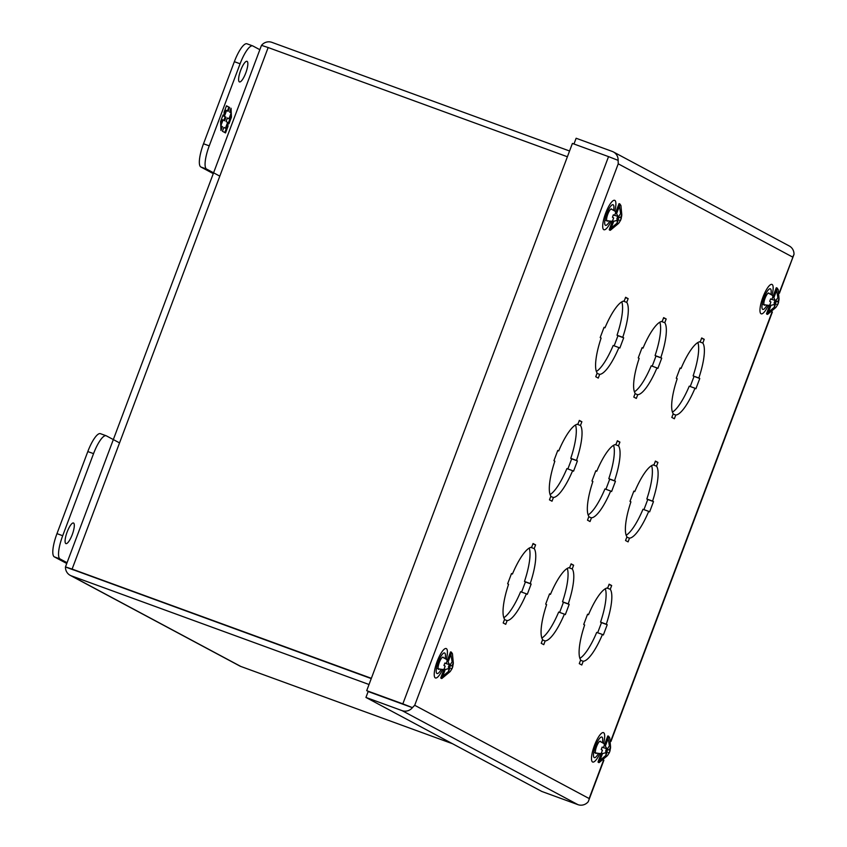 <?xml version="1.0" encoding="UTF-8"?>
<svg xmlns="http://www.w3.org/2000/svg" width="847" height="847" viewBox="0 0 847 847"><rect width="100%" height="100%" fill="white"/><g stroke="black" fill="none" stroke-linecap="round" stroke-linejoin="round"><path stroke-width="1.27" d="M213.264 173.624L200.866 166.997A21.937 5.696 -69.9 0 1 203.513 143.768L234.354 61.683A21.937 5.696 -69.9 0 1 246.953 43.79L252.681 45.886A21.937 5.696 -69.9 0 1 252.872 45.971L259.849 49.698M219.193 175.816L206.594 169.082A21.937 5.696 -69.9 0 1 209.241 145.853L240.093 63.779A21.937 5.696 -69.9 0 1 252.681 45.886M239.373 81.884A10.969 2.848 -69.9 0 1 240.622 70.449A10.969 2.848 -69.9 0 1 246.996 61.323A10.969 2.848 -69.9 0 1 245.905 72.598A10.969 2.848 -69.9 0 1 239.468 81.926A10.969 2.848 -69.9 0 1 239.373 81.884M229.622 107.463L226.488 105.79L224.053 112.291L224.19 115.573L223.047 114.959L220.58 121.502L220.961 130.491L222.422 126.616L220.855 125.78L223.047 119.946L224.614 120.782L225.969 117.182L224.402 116.346L226.594 110.502L228.161 111.338L229.622 107.463L228.828 107.177L227.409 110.936M222.412 131.264L225.535 132.937L227.981 126.447L227.832 123.154L228.986 123.768L231.443 117.225L231.062 108.236L229.601 112.111L231.167 112.947L228.976 118.781L227.409 117.945L226.054 121.555L227.621 122.392L225.429 128.225L223.862 127.389L222.412 131.264M226.445 105.907L228.828 107.177M224.148 114.61L225.8 110.216L226.594 110.502M223.841 115.446L224.402 116.346M223.608 116.05L225.969 117.182M225.175 116.886L223.862 120.38M220.686 123.831L222.253 119.649L223.047 119.946M220.771 125.864L222.422 126.616M221.628 126.33L220.876 128.331M223.005 115.076L224.19 115.573M227.981 126.447L227.176 126.15L224.783 132.534M223.82 127.505L225.429 128.225M227.367 118.061L228.976 118.781M230.352 110.11L230.458 112.566M230.543 114.599L230.649 116.928L231.443 117.225M230.649 116.928L228.224 123.366M227.081 123.831L227.176 126.15M764.83 305.142A6.49 1.683 -69.9 0 1 764.333 305.206A6.49 1.683 -69.9 0 1 764.979 298.525A6.49 1.683 -69.9 0 1 768.79 293.009A6.49 1.683 -69.9 0 1 768.843 293.03A6.49 1.683 -69.9 0 1 769.129 293.369M768.187 305.725A15.659 4.066 -69.9 0 1 761.167 313.813A15.659 4.066 -69.9 0 1 762.745 297.71A15.659 4.066 -69.9 0 1 771.913 284.391A15.659 4.066 -69.9 0 1 772.072 284.454A15.659 4.066 -69.9 0 1 772.072 295.095M778.414 302.241L778.414 302.241A5.537 1.44 -69.9 0 0 779.018 298.451L778.192 289.632L777.377 288.382A14.081 3.663 110.1 0 0 777.26 288.213A14.081 3.663 110.1 0 0 776.89 287.895A14.081 3.663 110.1 0 0 776.254 287.789L771.913 299.362M775.026 300.494L770.622 298.885L769.701 301.352L770.918 301.998L766.503 313.75L774.402 307.175A5.537 1.44 -69.9 0 1 775.005 303.374L774.094 302.961L775.026 300.494L775.926 300.918A5.537 1.44 -69.9 0 1 777.906 297.848L776.254 287.789M766.503 313.75A14.081 3.663 110.1 0 0 767.615 314.343L775.513 307.768A5.537 1.44 -69.9 0 0 777.493 304.708L776.805 304.338M778.573 302.39L777.461 304.782M779.018 298.451L777.737 301.881L775.651 301.119M774.042 297.244L777.112 289.092M775.926 300.918L776.614 301.278M774.402 307.175L775.693 303.745M768.007 313.305L770.992 305.375M771.839 299.542L770.622 298.885M602.397 742.459A10.969 2.848 110.1 0 0 601.846 737.028A10.969 2.848 110.1 0 0 595.409 746.355A10.969 2.848 110.1 0 0 594.329 757.631A10.969 2.848 110.1 0 0 598.247 753.841M613.609 210.151A10.969 2.848 110.1 0 0 613.059 204.73A10.969 2.848 110.1 0 0 606.621 214.047A10.969 2.848 110.1 0 0 605.541 225.334A10.969 2.848 110.1 0 0 609.459 221.533M770.876 294.237A10.969 2.848 110.1 0 0 770.325 288.806A10.969 2.848 110.1 0 0 763.888 298.133A10.969 2.848 110.1 0 0 762.808 309.409A10.969 2.848 110.1 0 0 766.715 305.608M445.13 658.384A10.969 2.848 110.1 0 0 444.58 652.952A10.969 2.848 110.1 0 0 438.143 662.28A10.969 2.848 110.1 0 0 437.063 673.556A10.969 2.848 110.1 0 0 440.98 669.755M624.207 301.013L625.615 297.286L628.146 298.642L626.748 302.368A38.867 10.1 110.1 0 1 622.767 337.318L623.688 337.805L619.835 348.064L618.913 347.577A38.867 10.1 110.1 0 1 599.687 374.363L598.278 378.09L595.748 376.735L597.146 373.008A38.867 10.1 110.1 0 1 601.116 338.059L600.195 337.572L604.059 327.313L604.98 327.8A38.867 10.1 110.1 0 1 624.207 301.013M662.248 321.352L663.646 317.625L666.187 318.98L664.779 322.707A38.867 10.1 110.1 0 1 660.808 357.646L661.729 358.143L657.875 368.403L656.954 367.916A38.867 10.1 110.1 0 1 637.717 394.702L636.319 398.429L633.789 397.074L635.186 393.347A38.867 10.1 110.1 0 1 639.157 358.397L638.236 357.9L642.09 347.641L643.011 348.138A38.867 10.1 110.1 0 1 662.248 321.352M700.289 341.69L701.687 337.953L704.228 339.308L702.819 343.046A38.867 10.1 110.1 0 1 698.849 377.984L699.77 378.482L695.916 388.741L694.995 388.244A38.867 10.1 110.1 0 1 675.758 415.03L674.36 418.767L671.819 417.412L673.227 413.675A38.867 10.1 110.1 0 1 677.198 378.736L676.277 378.238L680.13 367.979L681.052 368.477A38.867 10.1 110.1 0 1 700.289 341.69M577.929 424.125L579.337 420.398L581.868 421.753L580.47 425.48A38.867 10.1 110.1 0 1 576.5 460.429L577.421 460.927L573.557 471.186L572.636 470.688A38.867 10.1 110.1 0 1 553.409 497.475L552.011 501.212L549.47 499.846L550.868 496.12A38.867 10.1 110.1 0 1 554.849 461.181L553.927 460.683L557.781 450.424L558.702 450.922A38.867 10.1 110.1 0 1 577.929 424.125M615.97 444.463L617.368 440.736L619.909 442.092L618.511 445.818A38.867 10.1 110.1 0 1 614.53 480.768L615.451 481.255L611.598 491.525L610.676 491.027A38.867 10.1 110.1 0 1 591.45 517.813L590.041 521.54L587.511 520.185L588.909 516.458A38.867 10.1 110.1 0 1 592.879 481.509L591.958 481.022L595.822 470.763L596.743 471.25A38.867 10.1 110.1 0 1 615.97 444.463M654.011 464.802L655.409 461.075L657.95 462.43L656.541 466.157A38.867 10.1 110.1 0 1 652.571 501.106L653.492 501.593L649.638 511.853L648.717 511.366A38.867 10.1 110.1 0 1 629.48 538.152L628.082 541.879L625.541 540.524L626.949 536.797A38.867 10.1 110.1 0 1 630.92 501.848L629.999 501.36L633.852 491.101L634.774 491.588A38.867 10.1 110.1 0 1 654.011 464.802M531.651 547.247L533.059 543.52L535.59 544.875L534.192 548.602A38.867 10.1 110.1 0 1 530.222 583.551L531.143 584.038L527.289 594.298L526.358 593.811A38.867 10.1 110.1 0 1 507.131 620.597L505.733 624.324L503.192 622.969L504.6 619.242A38.867 10.1 110.1 0 1 508.571 584.292L507.649 583.805L511.503 573.535L512.424 574.033A38.867 10.1 110.1 0 1 531.651 547.247M569.692 567.585L571.1 563.848L573.631 565.214L572.233 568.94A38.867 10.1 110.1 0 1 568.252 603.879L569.184 604.377L565.32 614.636L564.398 614.139A38.867 10.1 110.1 0 1 545.172 640.935L543.763 644.662L541.233 643.307L542.631 639.58A38.867 10.1 110.1 0 1 546.611 604.631L545.68 604.133L549.544 593.874L550.465 594.372A38.867 10.1 110.1 0 1 569.692 567.585M607.733 587.913L609.131 584.186L611.672 585.542L610.264 589.279A38.867 10.1 110.1 0 1 606.293 624.218L607.214 624.715L603.36 634.975L602.439 634.477A38.867 10.1 110.1 0 1 583.212 661.263L581.804 665.001L579.274 663.646L580.671 659.908A38.867 10.1 110.1 0 1 584.642 624.97L583.721 624.472L587.574 614.213L588.496 614.71A38.867 10.1 110.1 0 1 607.733 587.913M603.403 760.606L589.141 798.541L414.712 705.286L618.236 163.82L792.665 257.075L793.988 254.396L779.42 293.242M573.97 144.001L576.129 138.252L612.265 151.433A9.476 9.148 118.1 0 1 618.141 160.305L618.236 163.82L618.109 160.358L608.538 156.621L402.844 703.868L412.404 707.605L414.712 705.286L412.404 707.679A9.476 9.148 118.1 0 1 402.071 710.633L577.929 804.65A9.476 9.148 -61.9 0 0 588.252 801.696L603.9 760.204M779.304 292.617L793.999 254.322A9.476 9.148 -61.9 0 0 789.256 245.969L613.397 151.941M604.006 327.45L604.98 327.8M628.146 298.642L625.467 297.668M623.381 301.14L626.748 302.368M622.767 337.318L617.039 335.221A38.867 10.1 110.1 0 0 621.783 301.839M614.16 345.841L617.961 335.719L623.688 337.805M596.373 371.452A38.867 10.1 110.1 0 0 613.186 345.481L618.913 347.577M599.687 374.363L597.008 373.389M642.047 347.778L643.011 348.138M666.187 318.98L663.508 317.996M661.412 321.479L664.779 322.707M660.808 357.646L655.08 355.56A38.867 10.1 110.1 0 0 659.824 322.167M652.201 366.179L656.002 356.047L661.729 358.143M634.414 391.78A38.867 10.1 110.1 0 0 651.227 365.819L656.954 367.916M637.717 394.702L635.049 393.717M680.077 368.117L681.052 368.477M704.228 339.308L701.549 338.334M699.453 341.817L702.819 343.046M698.849 377.984L693.121 375.899A38.867 10.1 110.1 0 0 697.864 342.506M690.231 386.507L694.042 376.386L699.77 378.482M672.454 412.118A38.867 10.1 110.1 0 0 689.257 386.158L694.995 388.244M675.758 415.03L673.079 414.056M557.728 450.562L558.702 450.922M581.868 421.753L579.189 420.779M577.103 424.252L580.47 425.48M576.5 460.429L570.762 458.343A38.867 10.1 110.1 0 0 575.505 424.95M567.882 468.952L571.683 458.83L577.421 460.927M550.105 494.563A38.867 10.1 110.1 0 0 566.908 468.603L572.636 470.688M553.409 497.475L550.73 496.501M595.769 470.9L596.743 471.25M619.909 442.092L617.23 441.118M615.144 444.59L618.511 445.818M614.53 480.768L608.802 478.671A38.867 10.1 110.1 0 0 613.546 445.289M605.923 489.291L609.724 479.169L615.451 481.255M588.136 514.902A38.867 10.1 110.1 0 0 604.949 488.931L610.676 491.027M591.45 517.813L588.771 516.839M633.8 491.239L634.774 491.588M657.95 462.43L655.271 461.456M653.175 464.929L656.541 466.157M652.571 501.106L646.843 499.01A38.867 10.1 110.1 0 0 651.587 465.628M643.953 509.629L647.764 499.508L653.492 501.593M626.177 535.24A38.867 10.1 110.1 0 0 642.989 509.269L648.717 511.366M629.48 538.152L626.801 537.178M511.45 573.673L512.424 574.033M535.59 544.875L532.911 543.89M530.825 547.374L534.192 548.602M530.222 583.551L524.484 581.455A38.867 10.1 110.1 0 0 529.227 548.073M521.604 592.074L525.415 581.953L531.143 584.038M503.827 617.685A38.867 10.1 110.1 0 0 520.63 591.714L526.358 593.811M507.131 620.597L504.452 619.612M549.491 594.012L550.465 594.372M573.631 565.214L570.952 564.229M568.866 567.712L572.233 568.94M568.252 603.879L562.524 601.793A38.867 10.1 110.1 0 0 567.268 568.401M559.645 612.402L563.446 602.281L569.184 604.377M541.858 638.013A38.867 10.1 110.1 0 0 558.671 612.053L564.398 614.139M545.172 640.935L542.493 639.951M587.532 614.35L588.496 614.71M611.672 585.542L608.993 584.568M606.897 588.04L610.264 589.279M606.293 624.218L600.565 622.132A38.867 10.1 110.1 0 0 605.309 588.739M597.686 632.741L601.486 622.619L607.214 624.715M579.899 658.352A38.867 10.1 110.1 0 0 596.712 632.391L602.439 634.477M583.212 661.263L580.534 660.289M617.961 335.719L617.039 335.221M656.002 356.047L655.08 355.56M694.042 376.386L693.121 375.899M571.683 458.83L570.762 458.343M609.724 479.169L608.802 478.671M647.764 499.508L646.843 499.01M525.415 581.953L524.484 581.455M563.446 602.281L562.524 601.793M601.486 622.619L600.565 622.132M616.902 159.85L618.141 160.305M402.844 703.868L366.709 690.676L572.403 143.429L608.538 156.621M366.709 690.676L412.404 707.605M577.929 804.65L541.794 791.458L365.936 697.441L402.071 710.633M365.936 697.441L368.159 691.533L412.404 707.679M404.961 704.884L404.294 704.725M118.929 442.568L106.33 435.834A21.937 5.696 110.1 0 0 106.14 435.75A21.937 5.696 110.1 0 0 93.551 453.643L62.699 535.728A21.937 5.696 110.1 0 0 60.052 558.956L67.029 562.683M73.551 523.044A10.969 2.848 -69.9 0 1 72.302 534.468A10.969 2.848 -69.9 0 1 65.939 543.605A10.969 2.848 -69.9 0 1 67.019 532.329A10.969 2.848 -69.9 0 1 73.456 523.001A10.969 2.848 -69.9 0 1 73.551 523.044M100.602 433.749A21.937 5.696 110.1 0 0 100.412 433.664A21.937 5.696 110.1 0 0 87.813 451.557L56.971 533.631A21.937 5.696 110.1 0 0 54.324 556.86L66.722 563.488M607.564 221.067A6.49 1.683 -69.9 0 1 607.077 221.131A6.49 1.683 -69.9 0 1 607.712 214.45A6.49 1.683 -69.9 0 1 611.523 208.934A6.49 1.683 -69.9 0 1 611.576 208.955A6.49 1.683 -69.9 0 1 611.862 209.294M610.92 221.649A15.659 4.066 -69.9 0 1 603.9 229.728A15.659 4.066 -69.9 0 1 605.478 213.635A15.659 4.066 -69.9 0 1 614.647 200.305A15.659 4.066 -69.9 0 1 614.806 200.379A15.659 4.066 -69.9 0 1 614.806 211.009M621.158 218.166L621.158 218.166A5.537 1.44 -69.9 0 0 621.762 214.365L620.925 205.556L620.11 204.307A14.081 3.663 110.1 0 0 619.993 204.138A14.081 3.663 110.1 0 0 619.623 203.809A14.081 3.663 110.1 0 0 618.988 203.714L614.647 215.276M617.759 216.419L613.355 214.81L612.434 217.277L613.652 217.923L609.237 229.675L617.135 223.1A5.537 1.44 -69.9 0 1 617.738 219.299L616.838 218.875L617.759 216.419L618.67 216.832A5.537 1.44 -69.9 0 1 620.639 213.772L618.988 203.714M609.237 229.675A14.081 3.663 110.1 0 0 610.348 230.268L618.246 223.693A5.537 1.44 -69.9 0 0 620.226 220.633L619.538 220.262M620.385 220.771L621.317 218.304L620.195 220.707M621.762 214.365L620.47 217.795L618.384 217.044M616.775 213.169L619.845 205.016M618.67 216.832L619.348 217.203M617.135 223.1L618.426 219.669M610.74 229.23L613.726 221.3M614.573 215.456L613.355 214.81M439.085 669.289A6.49 1.683 -69.9 0 1 438.598 669.352A6.49 1.683 -69.9 0 1 439.233 662.672A6.49 1.683 -69.9 0 1 443.045 657.156A6.49 1.683 -69.9 0 1 443.108 657.177A6.49 1.683 -69.9 0 1 443.383 657.516M442.441 669.871A15.659 4.066 -69.9 0 1 435.432 677.96A15.659 4.066 -69.9 0 1 436.999 661.856A15.659 4.066 -69.9 0 1 446.168 648.537A15.659 4.066 -69.9 0 1 446.327 648.601A15.659 4.066 -69.9 0 1 446.327 659.241M452.679 666.388L452.679 666.388A5.537 1.44 -69.9 0 0 453.283 662.598L452.446 653.778L451.631 652.529A14.081 3.663 110.1 0 0 451.515 652.359A14.081 3.663 110.1 0 0 451.144 652.042A14.081 3.663 110.1 0 0 450.519 651.936L446.168 663.508M449.281 664.641L444.887 663.032L443.955 665.498L445.173 666.144L440.758 677.896L448.656 671.322A5.537 1.44 -69.9 0 1 449.259 667.521L448.359 667.108L449.281 664.641L450.191 665.064A5.537 1.44 -69.9 0 1 452.16 661.994L450.519 651.936M440.758 677.896A14.081 3.663 110.1 0 0 441.869 678.489L449.778 671.915A5.537 1.44 -69.9 0 0 451.747 668.855L451.07 668.484M451.917 668.992L452.838 666.536L451.716 668.929M453.283 662.598L451.991 666.028L449.905 665.266M448.296 661.391L451.366 653.238M450.191 665.064L450.879 665.424M448.656 671.322L449.948 667.891M442.261 677.452L445.247 669.522M446.104 663.688L444.887 663.032M596.352 753.375A6.49 1.683 -69.9 0 1 595.865 753.428A6.49 1.683 -69.9 0 1 596.5 746.758A6.49 1.683 -69.9 0 1 600.311 741.231A6.49 1.683 -69.9 0 1 600.375 741.263A6.49 1.683 -69.9 0 1 600.65 741.591M599.708 753.946A15.659 4.066 -69.9 0 1 592.699 762.035A15.659 4.066 -69.9 0 1 594.266 745.942A15.659 4.066 -69.9 0 1 603.435 732.613A15.659 4.066 -69.9 0 1 603.593 732.687A15.659 4.066 -69.9 0 1 603.593 743.317M609.946 750.474L609.946 750.474A5.537 1.44 -69.9 0 0 610.549 746.673L609.713 737.864L608.898 736.615A14.081 3.663 110.1 0 0 608.781 736.445A14.081 3.663 110.1 0 0 608.411 736.117A14.081 3.663 110.1 0 0 607.775 736.011L603.435 747.583M606.547 748.716L602.143 747.118L601.222 749.574L602.439 750.23L598.024 761.972L605.923 755.397A5.537 1.44 -69.9 0 1 606.526 751.607L605.626 751.183L606.547 748.716L607.458 749.14A5.537 1.44 -69.9 0 1 609.427 746.08L607.775 736.011M598.024 761.972A14.081 3.663 110.1 0 0 599.136 762.575L607.045 756A5.537 1.44 -69.9 0 0 609.014 752.93L608.326 752.57M609.173 753.078L610.105 750.611L608.982 753.015M610.549 746.673L609.258 750.103L607.172 749.341M605.563 745.476L608.633 737.313M607.458 749.14L608.135 749.51M605.923 755.397L607.214 751.967M599.528 761.538L602.513 753.597M603.36 747.763L602.143 747.118M371.251 678.595L72.99 569.66M371.272 678.532L65.473 566.908L72.111 569.089L268.15 47.538L567.395 156.759M452.51 743.73L240.834 666.462L71.349 575.854L369.027 684.503M268.15 47.538L261.511 45.357L261.236 46.013L65.473 566.908M261.871 45.42L261.554 45.304A9.476 9.148 118.1 0 1 271.876 42.35L569.565 150.999M371.357 678.309L72.111 569.089M73.562 569.946L65.463 566.982A9.476 9.148 118.1 0 0 70.206 575.346L239.69 665.954A9.476 9.148 -61.9 0 0 240.834 666.462M71.349 575.854A9.476 9.148 118.1 0 1 70.206 575.346M234.354 61.683L240.093 63.779M203.513 143.768L209.241 145.853M200.866 166.997L206.594 169.082M771.882 312.384L610.835 740.839M54.324 556.86L60.052 558.956M62.699 535.728L56.971 533.631M93.551 453.643L87.813 451.557M763.274 304.465C770.251 306.063 774.423 305.396 775.778 302.474L776.244 301.86L775.778 302.474L775.608 300.918M777.652 304.846L778.584 302.39M778.192 289.632L777.26 288.213M775.577 300.749L772.189 295.201L768.271 293.083M772.379 311.982L610.941 741.464M100.412 433.664L106.14 435.75M606.007 220.389C612.984 221.988 617.156 221.321 618.522 218.399L618.342 216.832M620.925 205.556L619.993 204.138M618.31 216.663L614.933 211.115L611.005 209.008M437.528 668.611C444.506 670.21 448.677 669.543 450.043 666.621L449.873 665.064M452.446 653.778L451.515 652.359M449.831 664.895L446.454 659.347L442.536 657.23M594.795 752.697C601.772 754.285 605.944 753.618 607.31 750.696L607.13 749.14M609.713 737.864L608.781 736.445M607.098 748.97L603.72 743.422L599.792 741.305"/></g></svg>
